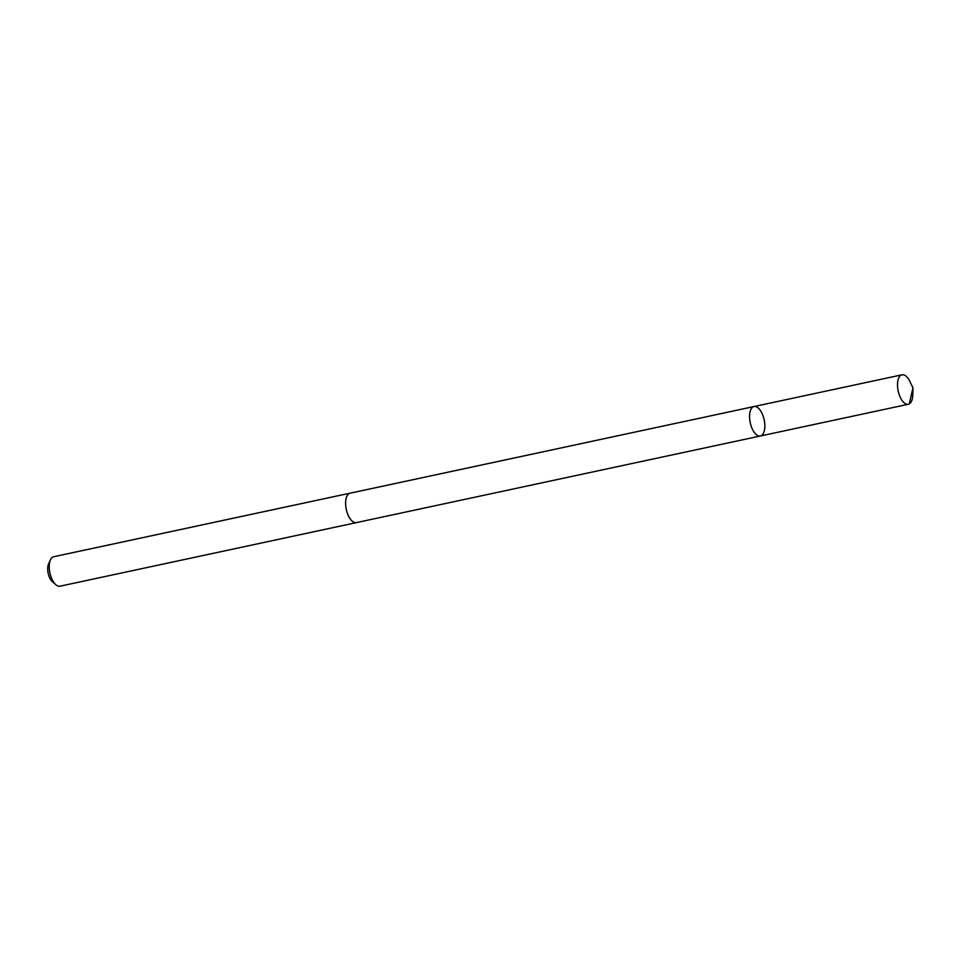 <?xml version="1.0" encoding="UTF-8"?>
<svg xmlns="http://www.w3.org/2000/svg" width="961" height="961" viewBox="0 0 961 961"><rect width="100%" height="100%" fill="white"/><g stroke="black" fill="none" stroke-linecap="round" stroke-linejoin="round"><path stroke-width="1.44" d="M356.651 522.568A15.064 7.111 -102.1 0 1 356.411 522.628A15.052 7.111 -102.1 0 1 348.002 514.832A15.052 7.111 -102.1 0 1 346.128 498.411A15.052 7.111 -102.1 0 1 350.092 493.185L754.049 406.539A15.064 7.111 77.9 0 0 750.253 422.756A15.064 7.111 77.9 0 0 760.367 435.994A15.064 7.111 77.9 0 0 764.331 430.756A15.064 7.111 77.9 0 0 762.457 414.323A15.064 7.111 77.9 0 0 754.049 406.539A15.064 7.111 77.9 0 0 750.253 422.756A15.064 7.111 77.9 0 0 760.367 435.994L908.313 404.269A15.064 7.111 -102.1 0 1 899.904 396.473A15.064 7.111 -102.1 0 1 898.03 380.051A15.064 7.111 -102.1 0 1 901.995 374.814A15.064 7.111 -102.1 0 1 909.935 381.565L912.95 387.86L912.782 394.851A15.064 7.111 -102.1 0 1 912.277 399.031A15.064 7.111 -102.1 0 1 908.313 404.269M760.367 435.994L356.399 522.616A15.064 7.111 -102.1 0 1 347.99 514.844A15.064 7.111 -102.1 0 1 346.128 498.411A15.064 7.111 -102.1 0 1 350.092 493.173A15.064 7.111 -102.1 0 1 350.333 493.125M356.411 522.628L60.026 586.186A15.064 7.111 -102.1 0 1 55.798 584.696A15.064 7.111 -102.1 0 1 49.744 561.969A15.064 7.111 -102.1 0 1 50.465 559.831A15.064 7.111 -102.1 0 1 53.708 556.731L350.092 493.173M55.798 584.696L52.362 581.681A10.715 5.057 -102.1 0 1 48.05 565.512A10.715 5.057 -102.1 0 1 48.567 563.999L50.465 559.831M909.274 403.896L912.95 387.86M754.049 406.539L901.995 374.814"/></g></svg>
